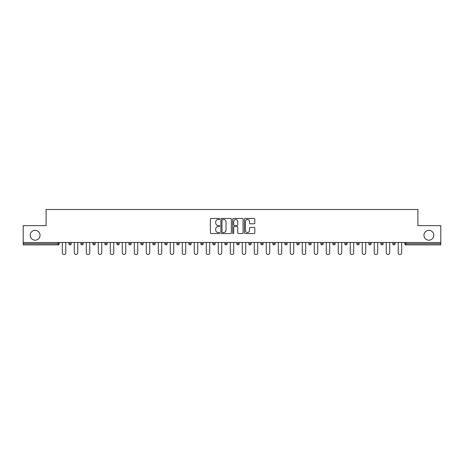 <?xml version="1.0" encoding="UTF-8"?>
<svg xmlns="http://www.w3.org/2000/svg" width="464" height="464" viewBox="0 0 464 464"><rect width="100%" height="100%" fill="white"/><g stroke="black" fill="none" stroke-linecap="round" stroke-linejoin="round"><path stroke-width="0.7" d="M40.043 235.271A4.924 4.924 0 0 1 35.119 240.19A4.924 4.924 0 0 1 30.201 235.271A4.924 4.924 0 0 1 35.119 230.347A4.924 4.924 0 0 1 40.043 235.271M433.799 235.271A4.924 4.924 0 0 1 428.881 240.19A4.924 4.924 0 0 1 423.957 235.271A4.924 4.924 0 0 1 428.881 230.347A4.924 4.924 0 0 1 433.799 235.271M219.698 218.979A0.528 0.528 0 0 0 219.165 218.451L211.149 218.451A0.754 0.754 0 0 0 210.389 219.205L210.389 232.795A0.754 0.754 0 0 0 211.149 233.549L219.165 233.549A0.528 0.528 0 0 0 219.698 233.021A0.528 0.528 0 0 0 219.165 232.493L218.126 232.493A2.413 2.413 0 0 1 215.714 230.08L215.714 228.943A2.413 2.413 0 0 1 218.126 226.531L219.165 226.531A0.528 0.528 0 0 0 219.698 226.003A0.528 0.528 0 0 0 219.165 225.475L218.126 225.475A2.413 2.413 0 0 1 215.714 223.056L215.714 221.925A2.413 2.413 0 0 1 218.126 219.507L219.165 219.507A0.528 0.528 0 0 0 219.698 218.979M254.063 223.776A0.754 0.754 0 0 0 254.817 223.022L254.817 219.205A0.754 0.754 0 0 0 254.063 218.451L245.154 218.451A0.754 0.754 0 0 0 244.4 219.205L244.4 232.795A0.754 0.754 0 0 0 245.154 233.549L254.063 233.549A0.754 0.754 0 0 0 254.817 232.795L254.817 228.189A0.754 0.754 0 0 0 254.063 227.435L250.247 227.435A0.754 0.754 0 0 0 249.493 228.189L249.493 230.475A2.018 2.018 0 0 1 247.474 232.493A2.018 2.018 0 0 1 245.456 230.475L245.456 221.531A2.018 2.018 0 0 1 247.474 219.507A2.018 2.018 0 0 1 249.493 221.531L249.493 223.022A0.754 0.754 0 0 0 250.247 223.776L254.063 223.776M23.2 242.498L23.2 225.655L46.116 225.655L46.116 209.508L417.884 209.508L417.884 225.655L440.8 225.655L440.8 242.498L23.2 242.498L23.2 243.728L58.041 243.728L58.041 242.498M231.339 219.205A0.754 0.754 0 0 0 230.585 218.451L221.676 218.451A0.754 0.754 0 0 0 220.922 219.205L220.922 232.795A0.754 0.754 0 0 0 221.676 233.549L230.585 233.549A0.754 0.754 0 0 0 231.339 232.795L231.339 219.205M233.415 218.451L242.324 218.451A0.754 0.754 0 0 1 243.078 219.205L243.078 232.795A0.754 0.754 0 0 1 242.324 233.549L238.513 233.549A0.754 0.754 0 0 1 237.754 232.795L237.754 227.285A0.754 0.754 0 0 0 237 226.531L234.471 226.531A0.754 0.754 0 0 0 233.717 227.285L233.717 233.021A0.528 0.528 0 0 1 233.189 233.549A0.528 0.528 0 0 1 232.661 233.021L232.661 219.205A0.754 0.754 0 0 1 233.415 218.451M59.195 242.498L59.195 243.728A1.154 1.154 0 0 1 58.041 244.882L23.2 244.882L23.2 243.728M440.8 242.498L440.8 244.882L405.959 244.882A1.154 1.154 0 0 1 404.805 243.728L404.805 242.498M68.881 242.498L68.881 243.728L68.881 242.498M58.041 244.882A1.154 1.154 0 0 0 59.195 243.728A1.154 1.154 0 0 1 58.041 244.882L58.041 243.728L59.195 243.728M71.189 243.728L68.881 243.728A1.154 1.154 0 0 0 70.035 244.882A1.154 1.154 0 0 0 71.189 243.728A1.154 1.154 0 0 1 70.035 244.882A1.154 1.154 0 0 1 68.881 243.728A1.154 1.154 0 0 0 70.035 244.882A1.154 1.154 0 0 0 71.189 243.728L71.189 242.498M80.881 242.498L80.881 243.728L80.881 242.498M83.189 242.498L83.189 243.728L83.189 242.498M92.875 243.728A1.154 1.154 0 0 0 94.03 244.882A1.154 1.154 0 0 0 95.184 243.728A1.154 1.154 0 0 1 94.03 244.882A1.154 1.154 0 0 0 95.184 243.728L95.184 242.498L95.184 243.728L92.875 243.728A1.154 1.154 0 0 0 94.03 244.882A1.154 1.154 0 0 1 92.875 243.728L92.875 242.498M104.876 242.498L104.876 243.728L104.876 242.498M107.184 242.498L107.184 243.728A1.154 1.154 0 0 1 106.03 244.882A1.154 1.154 0 0 1 104.876 243.728A1.154 1.154 0 0 0 106.03 244.882A1.154 1.154 0 0 0 107.184 243.728A1.154 1.154 0 0 1 106.03 244.882A1.154 1.154 0 0 1 104.876 243.728L107.184 243.728M116.87 243.728A1.154 1.154 0 0 0 118.024 244.882A1.154 1.154 0 0 0 119.178 243.728A1.154 1.154 0 0 1 118.024 244.882A1.154 1.154 0 0 0 119.178 243.728L119.178 242.498L119.178 243.728L116.87 243.728A1.154 1.154 0 0 0 118.024 244.882A1.154 1.154 0 0 1 116.87 243.728L116.87 242.498M131.179 242.498L131.179 243.728A1.154 1.154 0 0 1 130.024 244.882A1.154 1.154 0 0 1 128.87 243.728L128.87 242.498M143.173 242.498L143.173 243.728A1.154 1.154 0 0 1 142.019 244.882A1.154 1.154 0 0 1 140.865 243.728L140.865 242.498M155.173 242.498L155.173 243.728A1.154 1.154 0 0 1 154.019 244.882A1.154 1.154 0 0 1 152.865 243.728L152.865 242.498M167.168 242.498L167.168 243.728A1.154 1.154 0 0 1 166.013 244.882A1.154 1.154 0 0 1 164.859 243.728L164.859 242.498M179.168 242.498L179.168 243.728A1.154 1.154 0 0 1 178.014 244.882A1.154 1.154 0 0 1 176.859 243.728L176.859 242.498M191.162 242.498L191.162 243.728A1.154 1.154 0 0 1 190.008 244.882A1.154 1.154 0 0 1 188.854 243.728L188.854 242.498M200.854 242.498L200.854 243.728L200.854 242.498M203.162 242.498L203.162 243.728A1.154 1.154 0 0 1 202.008 244.882A1.154 1.154 0 0 1 200.854 243.728L203.162 243.728A1.154 1.154 0 0 1 202.008 244.882M215.157 242.498L215.157 243.728L212.848 243.728A1.154 1.154 0 0 0 214.003 244.882A1.154 1.154 0 0 1 212.848 243.728L212.848 242.498M226.003 244.882A1.154 1.154 0 0 0 227.157 243.728L227.157 242.498L227.157 243.728A1.154 1.154 0 0 1 226.003 244.882A1.154 1.154 0 0 1 224.849 243.728L224.849 242.498M237.997 244.882A1.154 1.154 0 0 0 239.151 243.728L239.151 242.498L239.151 243.728A1.154 1.154 0 0 1 237.997 244.882A1.154 1.154 0 0 1 236.843 243.728L236.843 242.498M251.152 242.498L251.152 243.728A1.154 1.154 0 0 1 249.997 244.882A1.154 1.154 0 0 1 248.843 243.728L248.843 242.498M260.838 243.728L263.146 243.728A1.154 1.154 0 0 1 261.992 244.882A1.154 1.154 0 0 0 263.146 243.728L263.146 242.498L263.146 243.728A1.154 1.154 0 0 1 261.992 244.882A1.154 1.154 0 0 1 260.838 243.728L260.838 242.498M275.146 242.498L275.146 243.728A1.154 1.154 0 0 1 273.992 244.882A1.154 1.154 0 0 1 272.838 243.728L272.838 242.498M287.141 242.498L287.141 243.728A1.154 1.154 0 0 1 285.986 244.882A1.154 1.154 0 0 1 284.832 243.728L284.832 242.498M296.832 242.498L296.832 243.728L296.832 242.498M299.141 242.498L299.141 243.728A1.154 1.154 0 0 1 297.987 244.882A1.154 1.154 0 0 1 296.832 243.728L299.141 243.728A1.154 1.154 0 0 1 297.987 244.882M308.827 242.498L308.827 243.728L308.827 242.498M311.135 242.498L311.135 243.728A1.154 1.154 0 0 1 309.981 244.882A1.154 1.154 0 0 1 308.827 243.728L311.135 243.728A1.154 1.154 0 0 1 309.981 244.882A1.154 1.154 0 0 0 311.135 243.728M320.827 242.498L320.827 243.728L320.827 242.498M323.135 242.498L323.135 243.728A1.154 1.154 0 0 1 321.981 244.882A1.154 1.154 0 0 1 320.827 243.728A1.154 1.154 0 0 0 321.981 244.882A1.154 1.154 0 0 0 323.135 243.728A1.154 1.154 0 0 1 321.981 244.882A1.154 1.154 0 0 1 320.827 243.728L323.135 243.728M332.821 242.498L332.821 243.728L332.821 242.498M335.13 242.498L335.13 243.728A1.154 1.154 0 0 1 333.976 244.882A1.154 1.154 0 0 1 332.821 243.728A1.154 1.154 0 0 0 333.976 244.882A1.154 1.154 0 0 0 335.13 243.728A1.154 1.154 0 0 1 333.976 244.882A1.154 1.154 0 0 1 332.821 243.728L335.13 243.728M345.976 244.882A1.154 1.154 0 0 0 347.13 243.728L347.13 242.498L347.13 243.728A1.154 1.154 0 0 1 345.976 244.882A1.154 1.154 0 0 1 344.822 243.728L344.822 242.498M359.124 242.498L359.124 243.728L356.816 243.728A1.154 1.154 0 0 0 357.97 244.882A1.154 1.154 0 0 1 356.816 243.728L356.816 242.498M371.125 242.498L371.125 243.728A1.154 1.154 0 0 1 369.97 244.882A1.154 1.154 0 0 1 368.816 243.728L368.816 242.498M380.811 242.498L380.811 243.728L380.811 242.498M383.119 242.498L383.119 243.728L383.119 242.498M395.119 242.498L395.119 243.728A1.154 1.154 0 0 1 393.965 244.882A1.154 1.154 0 0 1 392.811 243.728L392.811 242.498M82.035 244.882A1.154 1.154 0 0 1 80.881 243.728A1.154 1.154 0 0 0 82.035 244.882A1.154 1.154 0 0 0 83.189 243.728A1.154 1.154 0 0 1 82.035 244.882A1.154 1.154 0 0 1 80.881 243.728L83.189 243.728A1.154 1.154 0 0 1 82.035 244.882M214.003 244.882A1.154 1.154 0 0 0 215.157 243.728A1.154 1.154 0 0 1 214.003 244.882A1.154 1.154 0 0 1 212.848 243.728M357.97 244.882A1.154 1.154 0 0 0 359.124 243.728A1.154 1.154 0 0 1 357.97 244.882A1.154 1.154 0 0 1 356.816 243.728M381.965 244.882A1.154 1.154 0 0 1 380.811 243.728A1.154 1.154 0 0 0 381.965 244.882A1.154 1.154 0 0 0 383.119 243.728A1.154 1.154 0 0 1 381.965 244.882A1.154 1.154 0 0 1 380.811 243.728L383.119 243.728A1.154 1.154 0 0 1 381.965 244.882M405.959 242.498L405.959 244.882A1.154 1.154 0 0 1 404.805 243.728L440.8 243.728M222.505 219.507A0.528 0.528 0 0 0 221.978 220.04L221.978 231.965A0.528 0.528 0 0 0 222.505 232.493L223.602 232.493A2.413 2.413 0 0 0 226.02 230.08L226.02 221.925A2.413 2.413 0 0 0 223.602 219.507L222.505 219.507M237.754 221.566A2.018 2.018 0 0 0 235.735 219.547A2.018 2.018 0 0 0 233.717 221.566L233.717 224.715A0.754 0.754 0 0 0 234.471 225.475L237 225.475A0.754 0.754 0 0 0 237.754 224.715L237.754 221.566M62.309 252.764L62.309 242.498L62.309 252.764A1.728 1.728 0 0 0 64.038 254.492A1.728 1.728 0 0 0 65.766 252.764L65.766 242.498M74.304 252.764L74.304 242.498L74.304 252.764A1.728 1.728 0 0 0 76.032 254.492A1.728 1.728 0 0 0 77.766 252.764L77.766 242.498M86.304 252.764L86.304 242.498L86.304 252.764A1.728 1.728 0 0 0 88.032 254.492A1.728 1.728 0 0 0 89.761 252.764L89.761 242.498M98.298 252.764L98.298 242.498L98.298 252.764A1.728 1.728 0 0 0 100.027 254.492A1.728 1.728 0 0 0 101.761 252.764L101.761 242.498M110.299 252.764L110.299 242.498L110.299 252.764A1.728 1.728 0 0 0 112.027 254.492A1.728 1.728 0 0 0 113.755 252.764L113.755 242.498M122.293 252.764L122.293 242.498L122.293 252.764A1.728 1.728 0 0 0 124.021 254.492A1.728 1.728 0 0 0 125.756 252.764L125.756 242.498M134.293 252.764L134.293 242.498L134.293 252.764A1.728 1.728 0 0 0 136.022 254.492A1.728 1.728 0 0 0 137.75 252.764L137.75 242.498M146.288 252.764L146.288 242.498L146.288 252.764A1.728 1.728 0 0 0 148.016 254.492A1.728 1.728 0 0 0 149.75 252.764L149.75 242.498M158.288 252.764L158.288 242.498L158.288 252.764A1.728 1.728 0 0 0 160.016 254.492A1.728 1.728 0 0 0 161.745 252.764L161.745 242.498M170.282 252.764L170.282 242.498L170.282 252.764A1.728 1.728 0 0 0 172.011 254.492A1.728 1.728 0 0 0 173.745 252.764L173.745 242.498M182.282 252.764L182.282 242.498L182.282 252.764A1.728 1.728 0 0 0 184.011 254.492A1.728 1.728 0 0 0 185.739 252.764L185.739 242.498M194.277 252.764L194.277 242.498L194.277 252.764A1.728 1.728 0 0 0 196.005 254.492A1.728 1.728 0 0 0 197.739 252.764L197.739 242.498M206.277 252.764L206.277 242.498L206.277 252.764A1.728 1.728 0 0 0 208.005 254.492A1.728 1.728 0 0 0 209.734 252.764L209.734 242.498M218.271 252.764L218.271 242.498L218.271 252.764A1.728 1.728 0 0 0 220 254.492A1.728 1.728 0 0 0 221.734 252.764L221.734 242.498M230.272 252.764L230.272 242.498L230.272 252.764A1.728 1.728 0 0 0 232 254.492A1.728 1.728 0 0 0 233.728 252.764L233.728 242.498M242.266 252.764L242.266 242.498L242.266 252.764A1.728 1.728 0 0 0 244 254.492A1.728 1.728 0 0 0 245.729 252.764L245.729 242.498M254.266 252.764L254.266 242.498L254.266 252.764A1.728 1.728 0 0 0 255.995 254.492A1.728 1.728 0 0 0 257.723 252.764L257.723 242.498M266.261 252.764L266.261 242.498L266.261 252.764A1.728 1.728 0 0 0 267.995 254.492A1.728 1.728 0 0 0 269.723 252.764L269.723 242.498M278.261 252.764L278.261 242.498L278.261 252.764A1.728 1.728 0 0 0 279.989 254.492A1.728 1.728 0 0 0 281.718 252.764L281.718 242.498M290.255 252.764L290.255 242.498L290.255 252.764A1.728 1.728 0 0 0 291.989 254.492A1.728 1.728 0 0 0 293.718 252.764L293.718 242.498M302.255 252.764L302.255 242.498L302.255 252.764A1.728 1.728 0 0 0 303.984 254.492A1.728 1.728 0 0 0 305.712 252.764L305.712 242.498M314.25 252.764L314.25 242.498L314.25 252.764A1.728 1.728 0 0 0 315.984 254.492A1.728 1.728 0 0 0 317.712 252.764L317.712 242.498M326.25 252.764L326.25 242.498L326.25 252.764A1.728 1.728 0 0 0 327.978 254.492A1.728 1.728 0 0 0 329.707 252.764L329.707 242.498M338.244 252.764L338.244 242.498L338.244 252.764A1.728 1.728 0 0 0 339.979 254.492A1.728 1.728 0 0 0 341.707 252.764L341.707 242.498M350.245 252.764L350.245 242.498L350.245 252.764A1.728 1.728 0 0 0 351.973 254.492A1.728 1.728 0 0 0 353.701 252.764L353.701 242.498M362.239 252.764L362.239 242.498L362.239 252.764A1.728 1.728 0 0 0 363.973 254.492A1.728 1.728 0 0 0 365.702 252.764L365.702 242.498M374.239 252.764L374.239 242.498L374.239 252.764A1.728 1.728 0 0 0 375.968 254.492A1.728 1.728 0 0 0 377.696 252.764L377.696 242.498M386.234 252.764L386.234 242.498L386.234 252.764A1.728 1.728 0 0 0 387.968 254.492A1.728 1.728 0 0 0 389.696 252.764L389.696 242.498M398.234 252.764L398.234 242.498L398.234 252.764A1.728 1.728 0 0 0 399.962 254.492A1.728 1.728 0 0 0 401.691 252.764L401.691 242.498M130.024 244.882A1.154 1.154 0 0 0 131.179 243.728L128.87 243.728M142.019 244.882A1.154 1.154 0 0 0 143.173 243.728L140.865 243.728M154.019 244.882A1.154 1.154 0 0 0 155.173 243.728L152.865 243.728M166.013 244.882A1.154 1.154 0 0 0 167.168 243.728L164.859 243.728M178.014 244.882A1.154 1.154 0 0 0 179.168 243.728L176.859 243.728M190.008 244.882A1.154 1.154 0 0 0 191.162 243.728L188.854 243.728M227.157 243.728L224.849 243.728M239.151 243.728L236.843 243.728M249.997 244.882A1.154 1.154 0 0 0 251.152 243.728L248.843 243.728M273.992 244.882A1.154 1.154 0 0 0 275.146 243.728L272.838 243.728M285.986 244.882A1.154 1.154 0 0 0 287.141 243.728L284.832 243.728M347.13 243.728L344.822 243.728M369.97 244.882A1.154 1.154 0 0 0 371.125 243.728L368.816 243.728M393.965 244.882A1.154 1.154 0 0 0 395.119 243.728L392.811 243.728M405.959 244.882A1.154 1.154 0 0 1 404.805 243.728"/></g></svg>
